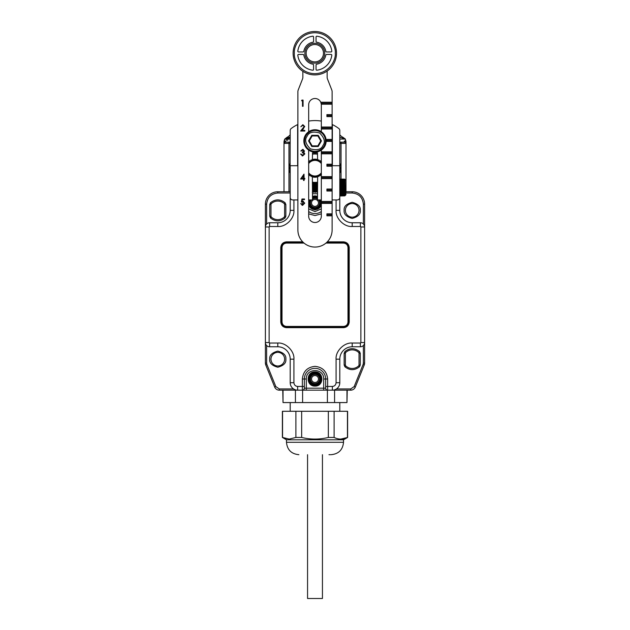 <?xml version="1.0" encoding="UTF-8"?>
<svg xmlns="http://www.w3.org/2000/svg" width="630" height="630" viewBox="0 0 630 630"><rect width="100%" height="100%" fill="white"/><g stroke="black" fill="none" stroke-linecap="round" stroke-linejoin="round"><path stroke-width="0.94" d="M318.489 199.938A4.591 4.591 0 0 1 315 207.506A4.591 4.591 0 0 1 311.511 199.938M312.519 199.056A4.591 4.591 0 0 1 317.481 199.056M315 383.599A4.591 4.591 0 0 1 310.409 379.008A4.591 4.591 0 0 1 315 374.417A4.591 4.591 0 0 1 319.591 379.008A4.591 4.591 0 0 1 315 383.599M293.525 388.93L279.287 388.93L279.287 390.167L350.713 390.167A4.961 4.961 0 0 0 355.312 387.064L364.242 364.975L363.093 364.51L354.162 386.599L355.312 387.064A4.961 4.961 0 0 1 350.713 390.167L350.713 388.93L336.475 388.93M266.64 223.989L266.64 204.159L265.395 204.159L265.395 342.547A4.213 4.213 0 0 0 269.616 346.768L277.798 346.768A12.403 12.403 0 0 1 290.202 359.163L290.202 382.725L293.919 382.725L293.919 359.163C294.643 351.193 285.776 342.326 277.798 343.043L277.798 346.768A12.403 12.403 0 0 1 290.202 359.163L293.919 359.163M336.081 382.725L339.798 382.725A7.442 7.442 0 0 1 332.364 390.167A7.442 7.442 0 0 0 339.798 382.725L339.798 359.163A12.403 12.403 0 0 1 352.202 346.768L360.384 346.768L360.384 343.043L352.202 343.043C344.224 342.326 335.357 351.193 336.081 359.163L336.081 382.725C335.845 384.969 334.601 386.214 332.364 386.45L327.647 386.45L327.647 390.167A1.984 1.984 0 0 1 325.663 388.182L323.678 388.182L323.678 390.167M363.36 345.539L363.36 363.116L364.605 363.116L364.605 204.159A12.403 12.403 0 0 0 352.202 191.756L346.004 191.756M336.081 199.938L336.081 210.357L339.798 210.357A12.403 12.403 0 0 0 352.202 222.76L352.202 226.477L360.384 226.477L360.384 222.76A4.213 4.213 0 0 1 364.605 226.973A4.213 4.213 0 0 0 360.384 222.76L352.202 222.76A12.403 12.403 0 0 1 339.798 210.357L339.798 199.198L339.09 199.198M317.166 191.756L316.118 191.756M315.433 191.756L314.386 191.756M313.701 191.756L312.645 191.756M290.91 199.198L290.202 199.198A7.442 7.442 0 0 1 290.28 198.096A7.442 7.442 0 0 0 290.202 199.198L290.202 210.357A12.403 12.403 0 0 1 277.798 222.76L269.616 222.76L269.616 226.477L277.798 226.477C285.776 227.202 294.643 218.334 293.919 210.357L293.919 199.938M297.636 390.167A7.442 7.442 0 0 1 290.202 382.725A7.442 7.442 0 0 0 297.636 390.167L297.636 386.45C295.399 386.214 294.155 384.969 293.919 382.725M364.605 342.547A4.213 4.213 0 0 1 360.384 346.768A4.213 4.213 0 0 0 364.605 342.547L360.88 342.547L360.384 343.043M339.72 198.096A7.442 7.442 0 0 1 339.798 199.198A7.442 7.442 0 0 0 339.72 198.096M265.395 226.973A4.213 4.213 0 0 1 269.616 222.76A4.213 4.213 0 0 0 265.395 226.973L269.12 226.973L269.616 226.477M315 208.128A5.205 5.205 0 0 1 310.724 199.938A5.205 5.205 0 0 0 315 208.128A5.205 5.205 0 0 0 319.276 199.938A5.205 5.205 0 0 1 315 208.128M312.519 198.34A5.205 5.205 0 0 1 317.481 198.34A5.205 5.205 0 0 0 312.519 198.34M315 384.213A5.205 5.205 0 0 1 309.795 379.008A5.205 5.205 0 0 1 315 373.803A5.205 5.205 0 0 1 320.205 379.008A5.205 5.205 0 0 1 315 384.213A5.205 5.205 0 0 1 309.795 379.008A5.205 5.205 0 0 1 315 373.803A5.205 5.205 0 0 1 320.205 379.008A5.205 5.205 0 0 1 315 384.213M325.663 386.45L327.647 386.45L327.647 379.008C326.844 371.377 322.631 367.164 315 366.361C307.369 367.164 303.156 371.377 302.353 379.008L306.322 379.008C305.826 367.81 324.174 367.81 323.678 379.008L323.678 388.182L304.337 388.182A1.984 1.984 0 0 1 302.353 390.167A1.984 1.984 0 0 0 304.337 388.182L304.337 379.008A10.663 10.663 0 0 1 315 368.345A10.663 10.663 0 0 1 325.663 379.008L325.663 388.182A1.984 1.984 0 0 0 327.647 390.167M315 386.08C305.881 386.474 305.881 371.543 315 371.936C324.119 371.543 324.119 386.474 315 386.08M308.676 208.861L315 211.601L321.324 208.861M321.324 206.073L315 209.987L308.676 206.073M312.519 196.3L315 195.851L317.481 196.3M309.417 199.938L309.527 206.089L315 209.239L319.473 207.388L321.324 202.915L320.583 199.938M317.481 197.103L315 196.591L312.519 197.103M315 385.332C323.159 385.686 323.159 372.33 315 372.684C306.841 372.322 306.841 385.686 315 385.332M321.324 211.507A10.663 10.663 0 0 1 308.676 211.507M326.529 242.597L343.523 242.597A4.961 4.961 0 0 1 348.484 247.559L348.484 321.961A4.961 4.961 0 0 1 343.523 326.923L286.477 326.923A4.961 4.961 0 0 1 281.516 321.961L281.516 247.559A4.961 4.961 0 0 1 286.477 242.597L303.471 242.597M315 385.702A6.694 6.694 0 0 0 321.694 379.008A6.694 6.694 0 0 0 315 372.314A6.694 6.694 0 0 0 308.306 379.008A6.694 6.694 0 0 0 315 385.702M308.676 205.12A6.694 6.694 0 0 0 321.324 205.12M321.324 200.718A6.694 6.694 0 0 0 321.001 199.938M317.481 196.694A6.694 6.694 0 0 0 312.519 196.694M308.999 199.938A6.694 6.694 0 0 0 308.676 200.718M302.707 241.857L286.477 241.857L286.477 243.093C283.784 243.377 282.295 244.865 282.012 247.559L282.012 321.961C282.295 324.663 283.784 326.151 286.477 326.427L343.523 326.427C346.216 326.151 347.705 324.663 347.988 321.961L347.988 247.559C347.705 244.865 346.216 243.377 343.523 243.093L325.954 243.093M345.783 180.133L344.98 179.329L344.98 195.757L345.783 194.953L346.004 180.653L346.004 142.152L346.004 143.396L345.555 141.781M284.642 139.6L284.634 139.616A5.379 5.379 90 0 0 283.996 142.152L283.996 191.756M345.358 141.553L345.783 142.152A1.236 0.921 150 0 0 345.839 142.774L344.76 142.152A1.236 1.236 0 0 1 346.004 143.396L341.043 143.396L341.043 170.895L339.885 170.462L340.302 168.194L339.798 165.714L339.798 130.497A2.481 2.481 0 0 0 338.806 128.512A39.682 39.682 0 0 0 332.364 124.575A39.682 39.682 0 0 0 332.112 124.456M288.957 191.756L288.957 165.493L290.115 165.926L289.698 168.194L290.202 170.683M290.202 163.335L288.957 165.493L288.957 143.396L283.996 143.396L284.217 142.152L283.996 143.396A1.236 1.236 0 0 1 284.161 142.774L283.996 143.396L285.24 142.152A1.236 1.236 0 0 0 284.311 142.569M290.202 134.773A10.175 10.175 0 0 1 286.957 137.356L285.382 138.553L286.957 137.356L286.493 138.332M344.618 138.553L343.043 137.356A10.175 10.175 90 0 1 339.798 134.773M345.358 139.6L345.366 139.616A5.379 5.379 90 0 1 346.004 142.152M344.311 141.049A1.236 0.457 90 0 0 344.76 142.152L339.798 142.152L345.358 142.152L345.358 139.057L339.798 139.057M339.798 163.335L341.043 165.493L339.885 165.926M290.202 173.061L288.957 170.895L290.115 170.462M290.202 139.057L287.808 139.057L287.808 140.167L286.406 140.167L286.406 139.057L284.642 139.057L284.642 142.152L290.202 142.152L285.24 142.152A1.236 1.236 0 0 0 283.996 143.396A1.236 1.236 0 0 1 285.24 142.152A1.236 0.457 -90 0 0 285.689 141.049M343.043 137.356L343.507 138.332M284.642 141.553L284.217 142.152A1.236 0.921 -150 0 1 284.161 142.774M297.888 124.456A39.682 39.682 0 0 0 297.636 124.575A39.682 39.682 0 0 0 291.194 128.512A2.481 2.481 0 0 0 290.202 130.497L290.115 165.926M312.519 154.027A14.388 14.388 0 0 1 317.481 154.027M317.481 182.361A14.388 14.388 0 0 1 312.519 182.361M317.481 182.172A14.199 14.199 0 0 1 312.519 182.172M312.519 154.216A14.199 14.199 0 0 1 317.481 154.216M320.284 175.549A9.056 9.056 0 0 1 320.268 175.557L320.166 174.352L321.324 174.675L320.615 174.486A8.434 8.434 0 0 1 320.221 174.817L320.3 175.691A9.174 9.174 0 0 1 320.229 175.738L319.434 175.368A8.434 8.434 0 0 1 318.993 175.62L318.914 176.494A9.174 9.174 0 0 1 318.843 176.526L318.126 176.03A8.434 8.434 0 0 1 317.638 176.203L317.481 199.938L321.324 199.938M318.93 176.353A9.056 9.056 0 0 1 318.914 176.361L319.016 175.156L320.111 175.668A9.056 9.056 0 0 0 320.268 175.557L320.166 174.352L321.332 174.66M317.481 176.904A9.056 9.056 0 0 1 317.433 176.912L317.748 175.746L318.741 176.439A9.056 9.056 0 0 1 318.725 176.447A9.056 9.056 0 0 0 318.914 176.361L319.016 175.156L320.111 175.668A9.056 9.056 0 0 1 320.103 175.675M309.897 175.675A9.056 9.056 0 0 1 309.889 175.668L310.984 175.156L311.086 176.361A9.056 9.056 0 0 0 311.259 176.439A9.056 9.056 0 0 1 311.259 176.439L312.252 175.746L312.567 176.912A9.056 9.056 0 0 0 312.748 176.967L313.606 176.109L314.118 177.203A9.056 9.056 0 0 1 312.748 176.967L313.606 176.109L314.118 177.203A9.056 9.056 0 0 0 314.307 177.219L315 176.227L315.693 177.219A9.056 9.056 0 0 1 314.307 177.219L315 176.227L315.693 177.219A9.056 9.056 0 0 0 315.882 177.203L316.394 176.109L317.252 176.967A9.056 9.056 0 0 1 315.882 177.203L316.394 176.109L317.252 176.967A9.056 9.056 0 0 0 317.433 176.912L317.748 175.746L318.741 176.439M311.259 176.439L312.252 175.746L312.567 176.912A9.056 9.056 0 0 1 312.519 176.904M309.716 175.549A9.056 9.056 0 0 0 309.732 175.557L309.834 174.352L308.676 174.66L309.834 174.352L309.732 175.557A9.056 9.056 0 0 0 309.889 175.668L310.984 175.156L311.086 176.361A9.056 9.056 0 0 1 311.07 176.353M311.07 160.036A9.056 9.056 0 0 1 311.086 160.028L310.984 161.241L309.889 160.729A9.056 9.056 0 0 1 309.897 160.713A9.056 9.056 0 0 0 309.732 160.831A9.056 9.056 0 0 1 309.732 160.831L309.834 162.044L308.676 161.729A9.056 9.056 0 0 1 308.676 161.713L309.385 161.902A8.434 8.434 0 0 1 309.779 161.571L309.7 160.705A9.174 9.174 0 0 1 309.771 160.658L310.566 161.028A8.434 8.434 0 0 1 311.007 160.768L311.086 159.894A9.174 9.174 0 0 1 311.157 159.862L311.874 160.366A8.434 8.434 0 0 1 312.362 160.185L312.519 152.822L317.481 152.822L317.638 160.185A8.434 8.434 0 0 1 318.126 160.366L318.843 159.862A9.174 9.174 0 0 1 318.914 159.894L318.993 160.768A8.434 8.434 0 0 1 319.434 161.028L320.229 160.658A9.174 9.174 0 0 1 320.3 160.705L320.221 161.571A8.434 8.434 0 0 1 320.615 161.902L321.324 161.713A9.056 9.056 0 0 1 321.324 161.721L321.324 161.729M312.519 159.492A9.056 9.056 0 0 1 312.567 159.477L312.252 160.65L311.259 159.949A9.056 9.056 0 0 1 311.275 159.941A9.056 9.056 0 0 0 311.086 160.028L310.984 161.241L309.889 160.729M320.268 160.831L320.166 162.044L320.268 160.831A9.056 9.056 0 0 1 320.284 160.847A9.056 9.056 0 0 0 320.111 160.729A9.056 9.056 0 0 1 320.111 160.729L319.016 161.241L318.914 160.028A9.056 9.056 0 0 0 318.741 159.949A9.056 9.056 0 0 1 318.741 159.949L317.748 160.65L317.433 159.477A9.056 9.056 0 0 0 317.252 159.429L316.394 160.288L315.882 159.185A9.056 9.056 0 0 1 317.252 159.429L316.394 160.288L315.882 159.185A9.056 9.056 0 0 0 315.693 159.169L315 160.162L314.307 159.169A9.056 9.056 0 0 1 315.693 159.169L315 160.162L314.307 159.169A9.056 9.056 0 0 0 314.118 159.185L313.606 160.288L312.748 159.429A9.056 9.056 0 0 1 314.118 159.185L313.606 160.288L312.748 159.429A9.056 9.056 0 0 0 312.567 159.477L312.252 160.65L311.259 159.949M318.741 159.949L317.748 160.65L317.433 159.477A9.056 9.056 0 0 1 317.481 159.492M320.111 160.729L319.016 161.241L318.914 160.028A9.056 9.056 0 0 1 318.93 160.036M308.535 174.526L308.676 173.998M321.465 174.526L321.324 173.998M321.465 161.863L321.324 162.398M308.668 161.729L309.834 162.044L309.732 160.831M308.535 161.863L308.676 162.398M308.676 163.611A7.812 7.812 0 0 1 321.324 163.611M308.676 172.785A7.812 7.812 0 0 0 321.324 172.785M286.406 139.057L290.147 137.277M285.524 138.403L290.147 137.08M290.202 137.261L287.808 139.057M287.808 140.167L286.406 140.167M344.476 138.403L345.358 139.057L339.798 137.159M332.112 199.938L337.318 199.938A2.481 2.481 0 0 0 339.798 197.458L339.798 165.714L332.364 165.714L332.364 124.575M321.324 121.086A39.682 39.682 0 0 0 308.676 121.086M297.636 124.575L297.636 165.714L290.202 165.714L290.202 197.458A2.481 2.481 0 0 0 292.682 199.938L297.888 199.938M308.676 199.938L312.519 199.938L312.362 176.203A8.434 8.434 0 0 1 311.874 176.03L311.157 176.526A9.174 9.174 0 0 1 311.086 176.494L311.007 175.62A8.434 8.434 0 0 1 310.566 175.368L309.771 175.738A9.174 9.174 0 0 1 309.7 175.691L309.779 174.817A8.434 8.434 0 0 1 309.385 174.486L308.676 174.675M315.039 185.85L314.85 183.354C314.559 179.967 314.275 188.874 313.984 191.733L313.834 192.378L312.764 191.559L312.889 191.024C313.181 188.646 313.472 181.251 313.764 184.062M315.142 184.637L314.905 182.724L313.645 183.543L313.142 182.708L312.519 190.646M316.772 185.85L316.591 183.354C316.299 179.967 316.008 188.874 315.717 191.733L315.575 192.378L314.496 191.559L314.63 191.024C314.921 188.646 315.205 181.251 315.496 184.062M317.481 191.504L317.307 192.378L316.811 191.536L315.772 192.355L315.89 191.733C316.181 188.874 316.473 179.967 316.764 183.354L316.441 182.708L315.378 183.543L314.905 182.724M316.252 191.536L316.362 191.024C316.654 188.646 316.945 181.251 317.229 184.062M317.481 183.519L316.638 182.724M317.394 192.126L317.15 189.236M315.661 192.126L315.417 189.236M315.024 183.354C314.732 179.967 314.449 188.874 314.157 191.733L313.834 192.378M313.929 192.126L313.677 189.236M313.401 184.637L313.165 182.724M313.307 185.85L313.055 182.952M313.142 182.708L312.519 187.819M314.85 183.354L314.795 182.952M315.551 192.355L315.315 190.449M316.591 183.354L316.528 182.952M317.284 192.355L317.055 190.449M316.843 191.559L317.481 184.779M315.102 191.559L315.244 191.024C315.536 188.646 315.827 181.251 316.118 184.062M313.37 191.559L313.512 191.024C313.803 188.646 314.086 181.251 314.378 184.062M339.798 194.78L344.783 194.78L339.798 194.906M339.798 195.127L344.783 195.111L339.798 195.237M339.798 193.945L344.783 193.945L344.452 194.379L339.798 194.379L344.452 194.52L339.798 194.52M344.452 194.379L344.452 194.78M339.798 195.418L344.783 195.394L339.798 195.505M339.798 193.922L344.783 193.945L339.798 194.079M339.798 195.654L344.783 195.615L339.798 195.717M339.798 193.449L344.783 193.449L339.798 193.591M339.798 193.418L344.783 193.449M339.798 195.82L344.783 195.772L339.798 195.867M339.798 192.914L344.783 192.914L339.798 193.056M339.798 192.867L344.783 192.914M339.798 195.93L344.783 195.867L339.798 195.969M339.798 192.331L344.783 192.331L339.798 192.481M339.798 192.276L344.783 192.331M339.798 191.717L344.783 191.717L339.798 191.866M339.798 191.646L344.783 191.717M339.798 191.071L344.783 191.071L339.798 191.213M339.798 190.992L344.783 191.071M339.798 190.402L344.783 190.402L339.798 190.543M339.798 190.307L344.783 190.402M339.798 189.701L344.783 189.701L339.798 189.843M339.798 189.606L344.783 189.701M339.798 188.992L344.783 188.992L339.798 189.126M339.798 188.882L344.783 188.992M339.798 188.268L344.783 188.268L339.798 188.401M339.798 188.149L344.783 188.268M339.798 187.543L344.783 187.543L339.798 187.661M339.798 187.417L344.783 187.543M339.798 186.811L344.783 186.811L339.798 186.929M339.798 186.685L344.783 186.811M339.798 186.086L344.783 186.086L339.798 186.196M339.798 185.952L344.783 186.086M339.798 185.377L344.783 185.377L339.798 185.48M339.798 185.236L344.783 185.377M339.798 184.685L344.783 184.685L339.798 184.771M339.798 184.543L344.783 184.685M339.798 184.007L344.783 184.007L339.798 184.086M339.798 183.865L344.783 184.007M339.798 183.362L344.783 183.362L339.798 183.432M339.798 183.22L344.783 183.362M339.798 182.747L344.783 182.747L339.798 182.802M339.798 182.605L344.783 182.747M339.798 182.172L344.783 182.172L339.798 182.22M339.798 182.023L344.783 182.172M339.798 181.629L344.783 181.629L339.798 181.668M339.798 181.487L344.783 181.629M339.798 181.141L344.783 181.141L339.798 181.164M339.798 180.999L344.783 181.141M344.452 180.708L339.798 180.708L344.452 180.999M339.798 180.566L344.783 180.692M339.798 180.18L344.783 180.306L339.798 180.298M339.798 179.849L344.783 179.967L339.798 179.952M339.798 179.574L344.783 179.684L339.798 179.66M339.798 179.361L344.783 179.471L339.798 179.432M339.798 179.219L344.783 179.314L339.798 179.259M344.452 179.109L339.798 179.148M346.004 192.197L346.004 180.653M327.151 71.056L327.151 77.23A4.961 4.961 -90 0 0 327.498 79.041L331.774 89.94A4.961 4.961 90 0 1 332.112 91.752L332.112 229.95A17.112 17.112 -90 0 1 315 247.062A17.112 17.112 -90 0 1 297.888 229.95L297.888 91.752A4.961 4.961 90 0 1 298.226 89.94L302.502 79.041A4.961 4.961 -90 0 0 302.849 77.23L302.849 71.308M332.112 203.411L321.324 203.411L321.324 216.184A6.324 6.324 -90 0 1 315 222.508A6.324 6.324 -90 0 1 308.676 216.184L308.676 150.113M308.676 131.717L308.676 104.824A6.324 6.324 -90 0 1 320.764 102.225L332.112 102.225M321.324 203.411L321.324 150.113M321.324 131.717L321.324 104.824A6.324 6.324 -90 0 0 321.292 104.21L320.764 102.225M332.112 215.814L326.907 215.814L326.907 213.83L332.112 213.83M304.818 179.038L304.101 179.038L304.101 180.471L303.55 180.471L303.55 179.038L300.605 179.038L303.991 174.116L304.101 178.408L304.818 178.408L304.818 179.038L304.818 178.408M304.818 130.402L304.818 131.032L300.605 131.032L304.18 126.567L302.841 125.315L300.841 126.74L302.865 124.677L304.739 126.52L301.935 130.402L304.818 130.402L304.818 131.032M302.51 106.312L302.51 100.753L301.557 100.753L301.92 100.115L303.069 100.115L303.069 106.312L302.51 106.312L302.51 100.753L301.557 100.753L301.92 100.115L303.069 100.115L303.069 106.312M301.644 154.941L302.683 155.279L304.259 153.964L302.353 152.657L302.353 152.019L303.943 151.003L302.699 150.027L300.841 150.987L302.691 149.397L304.503 151.003L303.778 152.279L304.818 153.909L302.676 155.909L300.605 154.082L303.14 155.232M300.683 203.6L302.613 204.711L304.18 203.143L302.683 201.773L301.321 202.088L301.959 198.993L304.503 198.993L304.503 199.623L302.392 199.623L302.061 201.254L302.786 201.135L304.739 203.167L302.573 205.348L300.683 203.6L301.266 203.695M321.324 201.427L332.112 201.427M332.112 191.016L326.907 191.016L326.907 189.031L332.112 189.031M332.112 178.613L321.324 178.613M321.324 176.628L332.112 176.628M332.112 166.21L326.907 166.21L326.907 164.225L332.112 164.225M332.112 153.814L321.324 153.814M321.324 151.83L332.112 151.83M332.112 141.411L326.907 141.411L326.907 139.427L332.112 139.427M332.112 129.008L321.324 129.008M321.324 127.024L332.112 127.024M332.112 116.605L326.907 116.605L326.907 114.621L332.112 114.621M332.112 104.21L321.292 104.21M321.324 202.419L332.112 202.419M332.112 214.822L326.907 214.822M332.112 103.218L321.119 103.218M304.101 179.038L304.101 180.471M300.605 179.038L303.991 174.116L304.101 178.408M303.487 128.74L301.935 130.402M302.865 124.677L304.739 126.52M304.18 126.567L302.841 125.315L300.841 126.74M300.605 131.032L303.006 128.465M302.873 152.696L302.353 152.657M300.605 154.082L301.164 154.082M302.676 155.909L302.069 155.838M302.691 149.397L303.219 149.468M303.046 150.066L301.4 150.987M302.353 152.019L302.77 151.987M303.565 151.688L303.943 151.003M302.18 204.648L304.18 203.143M302.573 205.348L302.014 205.278M302.061 201.254L303.408 201.222M304.503 199.623L302.392 199.623M301.959 198.993L304.503 198.993M321.324 177.621L332.112 177.621M332.112 190.024L326.907 190.024L326.907 189.031M321.324 152.822L332.112 152.822M332.112 165.218L326.907 165.218L326.907 164.225M321.324 128.016L332.112 128.016M332.112 140.419L326.907 140.419L326.907 139.427M332.112 115.613L326.907 115.613M301.699 178.408L303.55 175.715L303.55 178.408L301.699 178.408M314.811 74.899A21.703 21.703 0 0 1 293.115 53.203A21.703 21.703 0 0 0 314.811 74.899A21.703 21.703 0 0 0 336.514 53.203A21.703 21.703 0 0 0 314.811 31.5A21.703 21.703 0 0 1 336.514 53.203M293.115 53.203A21.703 21.703 0 0 1 314.811 31.5A21.703 21.703 0 0 0 293.115 53.203M331.797 55.275A17.112 17.112 0 0 1 316.89 70.19A0.74 0.74 0 0 1 316.055 69.45L316.055 64.937A0.74 0.74 0 0 1 316.677 64.205A11.159 11.159 0 0 0 325.82 55.062A0.74 0.74 0 0 1 326.553 54.44L331.065 54.44A0.74 0.74 0 0 1 331.797 55.275M316.89 36.217A17.112 17.112 0 0 1 331.797 51.124A0.74 0.74 0 0 1 331.065 51.959L326.553 51.959A0.74 0.74 0 0 1 325.82 51.345A11.159 11.159 0 0 0 316.677 42.194A0.74 0.74 0 0 1 316.055 41.462L316.055 36.95A0.74 0.74 0 0 1 316.89 36.217M298.565 51.959A0.74 0.74 0 0 1 297.825 51.124A17.112 17.112 0 0 1 312.74 36.217A0.74 0.74 0 0 1 313.575 36.95L313.575 41.462A0.74 0.74 0 0 1 312.952 42.194A11.159 11.159 0 0 0 303.81 51.345A0.74 0.74 0 0 1 303.077 51.959L298.565 51.959M313.575 69.45A0.74 0.74 0 0 1 312.74 70.19A17.112 17.112 0 0 1 297.825 55.275A0.74 0.74 0 0 1 298.565 54.44L303.077 54.44A0.74 0.74 0 0 1 303.81 55.062A11.159 11.159 0 0 0 312.952 64.205A0.74 0.74 0 0 1 313.575 64.937L313.575 69.45M308.259 60.653A9.922 9.922 0 0 1 307.361 46.651A9.922 9.922 0 0 1 321.363 45.754A9.922 9.922 0 0 1 322.261 59.755A9.922 9.922 0 0 1 308.259 60.653M309.078 59.724A8.678 8.678 0 0 1 308.298 47.471A8.678 8.678 0 0 1 320.544 46.683A8.678 8.678 0 0 1 321.332 58.937A8.678 8.678 0 0 1 309.078 59.724M325.781 143.797A11.159 11.159 0 0 1 312.118 151.696A11.159 11.159 0 0 1 304.219 138.025A11.159 11.159 0 0 1 317.882 130.134A11.159 11.159 0 0 1 325.781 143.797M309.795 149.932A10.419 10.419 0 0 1 305.975 135.702A10.419 10.419 0 0 1 320.205 131.89A10.419 10.419 0 0 1 324.025 146.121A10.419 10.419 0 0 1 309.795 149.932A10.419 10.419 0 0 1 305.975 135.702A10.419 10.419 0 0 1 320.205 131.89A10.419 10.419 0 0 1 324.025 146.121A10.419 10.419 0 0 1 309.795 149.932M311.779 135.332L318.221 135.332L321.442 140.915L318.221 146.491L311.779 146.491L308.558 140.915L311.779 135.332L312.134 135.954L317.866 135.954L320.725 140.915L321.442 140.915M318.221 135.332L317.866 135.954M308.558 140.915L309.275 140.915L312.134 135.954M311.779 146.491L312.134 145.876L309.275 140.915M318.221 146.491L317.866 145.876L312.134 145.876M320.725 140.915L317.866 145.876M307.558 454.687L307.558 598.5L322.442 598.5L322.442 454.687M277.798 343.043L269.616 343.043L269.616 346.768A4.213 4.213 0 0 1 265.395 342.547L265.395 363.116L266.64 363.116L266.64 345.539M290.202 191.756L277.798 191.756A12.403 12.403 0 0 0 265.395 204.159A12.403 12.403 0 0 1 277.798 191.756L277.798 193.001L290.202 193.001M265.758 364.975L274.688 387.064A4.961 4.961 0 0 0 279.287 390.167A4.961 4.961 0 0 1 274.688 387.064L275.838 386.599L266.907 364.51L265.758 364.975A4.961 4.961 0 0 1 265.395 363.116A4.961 4.961 0 0 0 265.758 364.975M344.145 353.351L345.382 353.351A1.236 1.236 0 0 1 345.76 352.454A1.236 1.236 0 0 0 345.382 353.351L345.382 364.983A1.236 1.236 0 0 0 345.76 365.88A1.236 1.236 0 0 1 345.382 364.983L344.145 364.983L344.145 353.351L344.901 351.564L345.76 352.454A9.3 9.3 0 0 1 358.643 352.454A1.236 1.236 0 0 1 359.021 353.351L359.021 364.983A1.236 1.236 0 0 1 358.643 365.88A9.3 9.3 0 0 1 345.76 365.88L344.901 366.77C349.768 370.598 354.635 370.598 359.502 366.77L358.643 365.88A9.3 9.3 0 0 1 345.76 365.88M269.734 204.545L270.979 204.545A1.236 1.236 0 0 1 271.357 203.648A1.236 1.236 0 0 0 270.979 204.545L270.979 216.177A1.236 1.236 0 0 0 271.357 217.066A1.236 1.236 0 0 1 270.979 216.177L269.734 216.177L269.734 204.537L270.498 202.75L271.357 203.648A9.3 9.3 0 0 1 284.24 203.648A1.236 1.236 0 0 1 284.618 204.545L284.618 216.177A1.236 1.236 0 0 1 284.24 217.066A9.3 9.3 0 0 1 271.357 217.066L270.498 217.964C275.365 221.791 280.232 221.791 285.099 217.964L284.24 217.066A9.3 9.3 0 0 1 271.357 217.066M345.382 210.357A6.82 6.82 0 0 1 352.202 203.537A6.82 6.82 0 0 1 359.021 210.357A6.82 6.82 0 0 1 352.202 217.177A6.82 6.82 0 0 1 345.382 210.357A6.82 6.82 0 0 1 352.202 203.537A6.82 6.82 0 0 1 359.021 210.357A6.82 6.82 0 0 1 352.202 217.177A6.82 6.82 0 0 1 345.382 210.357M270.979 359.163A6.82 6.82 0 0 1 277.798 352.343A6.82 6.82 0 0 1 284.618 359.163A6.82 6.82 0 0 1 277.798 365.991A6.82 6.82 0 0 1 270.979 359.163A6.82 6.82 0 0 1 277.798 352.343A6.82 6.82 0 0 1 284.618 359.163A6.82 6.82 0 0 1 277.798 365.991A6.82 6.82 0 0 1 270.979 359.163M364.605 363.116A4.961 4.961 0 0 1 364.242 364.975A4.961 4.961 0 0 0 364.605 363.116M340.791 327.671A3.717 3.717 0 0 0 336.325 327.671M318.473 202.915A3.473 3.473 0 0 0 315 199.442A3.473 3.473 0 0 0 311.527 202.915A3.473 3.473 0 0 0 315 206.388A3.473 3.473 0 0 0 318.473 202.915M318.473 379.008A3.473 3.473 0 0 0 315 375.535A3.473 3.473 0 0 0 311.527 379.008A3.473 3.473 0 0 0 315 382.481A3.473 3.473 0 0 0 318.473 379.008M295.423 390.167L295.423 402.57L302.597 402.57L302.597 390.167M283.027 390.167L283.027 402.57L295.423 402.57M282.76 390.167L283.027 402.57M346.973 390.167L346.973 402.57L347.24 390.167M334.577 390.167L334.577 402.57L346.973 402.57M327.403 390.167L327.403 402.57L334.577 402.57M302.597 402.57L327.403 402.57M328.962 454.687L330.498 454.687M347.61 437.448L343.523 439.811L286.477 439.811L282.39 437.448L282.39 411.288L347.61 411.288L347.61 437.448L340.775 439.094M335.349 437.984L334.105 437.448C338.523 439.622 342.972 439.622 347.445 437.448L347.445 411.288M334.105 411.288L334.105 437.448L328.34 437.448L328.34 411.288M301.66 411.288L301.66 437.448C310.503 439.622 319.394 439.622 328.34 437.448M295.895 411.288L295.895 437.448L301.66 437.448M282.555 411.288L282.555 437.448L289.225 439.094L295.895 437.448M282.39 437.448L286.099 438.716M290.288 439.047L289.249 439.094M336.081 359.163L339.798 359.163A12.403 12.403 0 0 1 352.202 346.768L352.202 343.043M293.919 210.357L290.202 210.357A12.403 12.403 0 0 1 277.798 222.76L277.798 226.477M332.364 390.167L332.364 386.45M306.322 379.008L306.322 390.167M302.353 390.167L302.353 386.45L297.636 386.45M364.605 226.973L360.88 226.973L360.88 342.547M360.384 226.477L360.88 226.973M336.081 210.357C335.357 218.334 344.224 227.202 352.202 226.477M312.519 193.741L317.481 193.741M265.395 342.547L269.12 342.547L269.12 226.973M269.616 343.043L269.12 342.547M317.481 197.781L315 197.214L312.519 197.781M310.133 199.938L310.598 206.545L315 208.625L319.402 206.545L319.867 199.938M315 373.307C312.307 372.976 310.401 374.882 309.298 379.008C310.401 383.135 312.307 385.032 315 384.709C317.693 385.032 319.599 383.135 320.702 379.008C319.599 374.882 317.693 372.976 315 373.307M302.353 379.008L302.353 386.45L304.337 386.45M302.353 202.915L302.589 205.348M308.676 213.869L315 215.562L321.324 213.869M286.477 241.857C283.035 242.219 281.137 244.117 280.775 247.559L280.775 321.961C281.137 325.403 283.035 327.309 286.477 327.671L343.523 327.671C346.965 327.309 348.863 325.403 349.225 321.961L349.225 247.559C348.863 244.117 346.965 242.219 343.523 241.857L327.293 241.857M323.678 379.008L327.647 379.008M282.012 247.559L280.775 247.559M280.775 321.961L282.012 321.961M343.523 243.093L343.523 241.857M347.988 247.559L349.225 247.559M347.988 321.961L349.225 321.961M343.523 326.427L343.523 327.671M286.477 326.427L286.477 327.671M304.046 243.093L286.477 243.093M339.798 173.061L341.043 170.895L341.043 179.109M344.76 142.152A1.236 1.236 0 0 1 346.004 143.396L345.901 142.915M339.798 143.396L341.043 143.396L341.043 142.152M288.957 142.152L288.957 143.396L290.202 143.396M344.452 191.866L344.452 192.276M344.452 191.213L344.452 191.646M344.452 190.543L344.452 190.992M344.452 189.843L344.452 190.307M344.452 189.126L344.452 189.606M344.452 188.401L344.452 188.882M344.452 187.661L344.452 188.149M344.452 186.929L344.452 187.417M344.452 186.196L344.452 186.685M344.452 185.48L344.452 185.952M344.452 184.771L344.452 185.236M344.452 184.086L344.452 184.543M344.452 183.432L344.452 183.865M344.452 182.802L344.452 183.22M335.278 53.203C336.097 59.188 329.955 73.387 314.811 73.663C299.667 73.387 293.533 59.188 294.352 53.203C293.533 47.218 299.667 33.02 314.811 32.736C329.955 33.02 336.097 47.218 335.278 53.203M322.946 145.498C321.229 149.523 317.048 150.641 310.409 148.861C305.55 144.002 304.432 139.821 307.054 136.324C308.771 132.308 312.952 131.19 319.591 132.969C324.45 137.828 325.568 142.002 322.946 145.498M358.643 365.88A1.236 1.236 0 0 0 359.021 364.983L360.266 364.983L360.266 353.351L359.021 353.351A1.236 1.236 0 0 0 358.643 352.454L359.502 351.564C354.635 347.736 349.768 347.736 344.901 351.564M284.24 217.066A1.236 1.236 0 0 0 284.618 216.177L285.855 216.177L285.855 204.545L284.618 204.545A1.236 1.236 0 0 0 284.24 203.648L285.099 202.75C280.232 198.922 275.365 198.922 270.498 202.75M346.004 193.001L352.202 193.001L352.202 191.756A12.403 12.403 0 0 1 364.605 204.159L363.36 204.159L363.36 223.989M345.76 352.454A9.3 9.3 0 0 1 358.643 352.454M271.357 203.648A9.3 9.3 0 0 1 284.24 203.648M266.64 204.159C267.348 197.426 271.065 193.709 277.798 193.001M352.202 193.001C358.935 193.709 362.652 197.426 363.36 204.159M354.162 386.599L350.713 388.93M279.287 388.93L275.838 386.599M360.266 210.357C360.722 206.545 358.037 203.86 352.202 202.301C346.374 203.86 343.681 206.545 344.145 210.357C343.681 214.168 346.374 216.854 352.202 218.421C358.037 216.854 360.722 214.168 360.266 210.357M285.855 359.163C286.319 355.359 283.626 352.666 277.798 351.107C271.963 352.666 269.278 355.359 269.734 359.163C269.278 362.974 271.963 365.668 277.798 367.227C283.626 365.668 286.319 362.974 285.855 359.163M266.907 364.51L266.64 363.116M363.093 364.51L363.36 363.116M285.099 202.75L285.855 204.545M285.855 216.177L285.099 217.964M270.498 217.964L269.734 216.177M359.502 351.564L360.266 353.351M360.266 364.983L359.502 366.77M344.901 366.77L344.145 364.983M343.523 439.811L343.523 442.291L286.477 442.291C287.217 449.82 291.351 453.954 298.88 454.687M283.996 143.396L284.099 142.915M345.901 142.9L346.004 143.396M312.779 191.536L312.299 192.355M314.512 191.536L314.039 192.355M312.945 182.724L312.472 183.543M345.783 194.953L346.004 194.426M290.202 402.57L290.202 411.288M339.798 402.57L339.798 411.288M343.523 442.291C342.783 449.82 338.649 453.954 331.12 454.687M286.477 439.811L286.477 442.291"/></g></svg>
